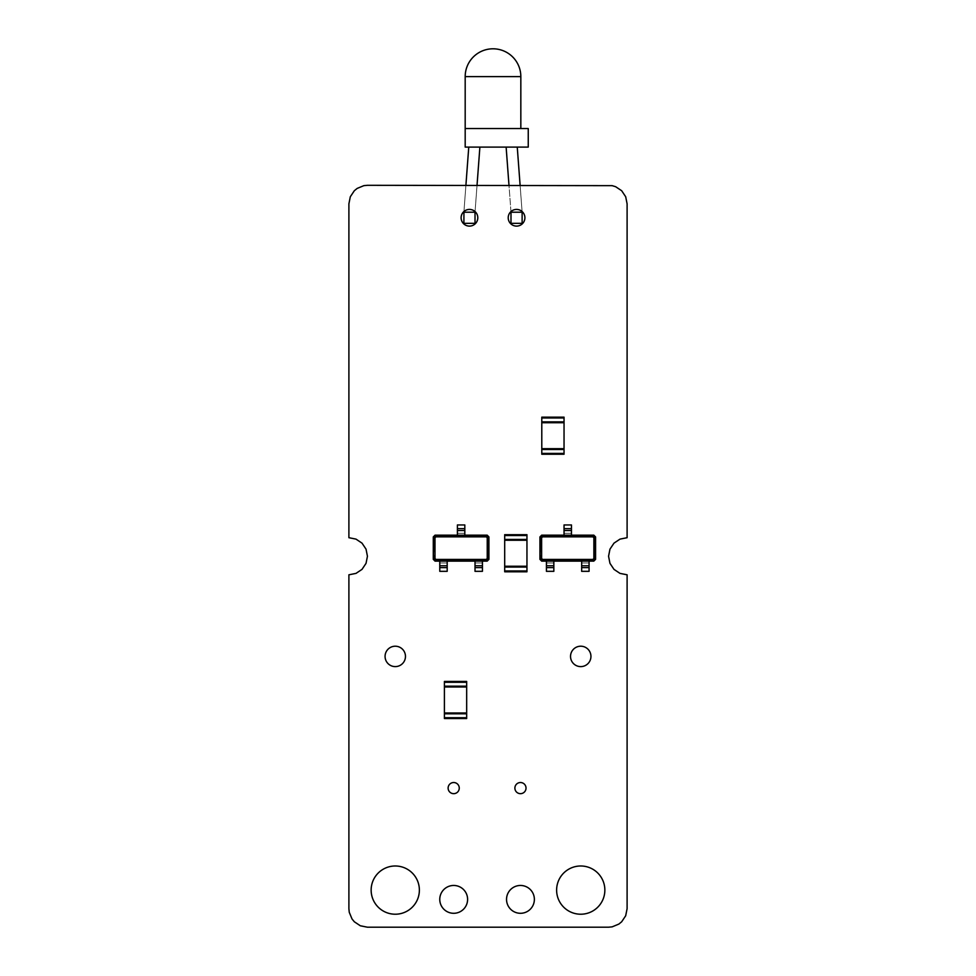 <?xml version="1.0" encoding="UTF-8"?>
<svg xmlns="http://www.w3.org/2000/svg" width="976" height="976" viewBox="0 0 976 976"><rect width="100%" height="100%" fill="white"/><g stroke="black" fill="none" stroke-linecap="round" stroke-linejoin="round"><path stroke-width="0.73" stroke-dasharray="4.88 3.66" d="M504.69 535.531L526.955 535.531L526.955 540.253L504.69 540.253L504.69 534.689L526.955 534.689L526.955 571.79L504.69 571.79L504.69 570.948L526.955 570.948M526.955 535.531L526.955 566.226L504.69 566.226L504.69 570.948M504.69 566.226L504.69 540.253L504.69 566.226L526.955 566.226M504.69 540.253L526.955 540.253M466.674 717.714L444.409 717.714L444.409 712.98L466.674 712.98L466.674 718.543L444.409 718.543L444.409 681.443L466.674 681.443L466.674 682.285L444.409 682.285M444.409 717.714L444.409 687.006L466.674 687.006L466.674 682.285M466.674 687.006L466.674 712.98L466.674 687.006L444.409 687.006M466.674 712.98L444.409 712.98M564.043 453.413L541.79 453.413L541.79 448.679L564.043 448.679L564.043 454.243L541.79 454.243L541.79 417.155L564.043 417.155L564.043 417.984L541.79 417.984M541.79 453.413L541.79 422.718L564.043 422.718L564.043 417.984M564.043 422.718L564.043 448.679L564.043 422.718L541.79 422.718M564.043 448.679L541.79 448.679M541.168 537.532L542.314 536.397L593.188 536.397L594.335 537.532L594.335 558.736L593.188 559.882L542.314 559.882L541.168 558.736L541.168 537.532L539.935 536.922L541.692 535.153L593.811 535.153L595.58 536.922L595.58 559.358L593.811 561.127L541.692 561.127L539.935 559.358L539.935 536.922M541.168 558.736L539.935 559.358M542.314 536.397L541.692 535.153M542.314 559.882L541.692 561.127M593.188 536.397L593.811 535.153M594.335 537.532L595.58 536.922M594.335 558.736L595.58 559.358M593.188 559.882L593.811 561.127M571.46 535.153L571.46 524.954L564.043 524.954L564.043 528.663L571.46 528.663M564.043 535.153L564.043 533.299L571.46 533.299L564.043 533.299L564.043 528.663M581.659 561.127L581.659 571.326L589.077 571.326L589.077 567.617L581.659 567.617M589.077 561.127L589.077 562.981L581.659 562.981L589.077 562.981L589.077 567.617M546.426 561.127L546.426 571.326L553.843 571.326L553.843 567.617L546.426 567.617M553.843 561.127L553.843 562.981L546.426 562.981L553.843 562.981L553.843 567.617M564.043 530.517L571.46 530.517M589.077 565.763L581.659 565.763M553.843 565.763L546.426 565.763M434.527 537.532L435.662 536.397L486.548 536.397L487.695 537.532L487.695 558.736L486.548 559.882L435.662 559.882L434.527 558.736L434.527 537.532L433.283 536.922L435.052 535.153L487.17 535.153L488.927 536.922L488.927 559.358L487.17 561.127L435.052 561.127L433.283 559.358L433.283 536.922M434.527 558.736L433.283 559.358M435.662 536.397L435.052 535.153M435.662 559.882L435.052 561.127M486.548 536.397L487.17 535.153M487.695 537.532L488.927 536.922M487.695 558.736L488.927 559.358M486.548 559.882L487.17 561.127M464.82 535.153L464.82 524.954L457.402 524.954L457.402 528.663L464.82 528.663M457.402 535.153L457.402 533.299L464.82 533.299L457.402 533.299L457.402 528.663M475.019 561.127L475.019 571.326L482.437 571.326L482.437 567.617L475.019 567.617M482.437 561.127L482.437 562.981L475.019 562.981L482.437 562.981L482.437 567.617M439.773 561.127L439.773 571.326L447.191 571.326L447.191 567.617L439.773 567.617M447.191 561.127L447.191 562.981L439.773 562.981L447.191 562.981L447.191 567.617M457.402 530.517L464.82 530.517M482.437 565.763L475.019 565.763M447.191 565.763L439.773 565.763M528.248 128.551L465.186 128.551L465.186 147.095L528.248 147.095M465.186 128.551L520.83 128.551L465.186 128.551L465.186 147.095M468.761 147.095L479.887 147.095L468.761 147.095L463.893 212.207L475.019 212.207L479.887 147.095M517.256 147.095L506.129 147.095L517.256 147.095L522.123 212.207L522.123 223.333L510.997 223.333L510.997 212.207L506.129 147.095M463.942 211.499L465.906 185.306M475.019 223.333L475.019 212.207L475.019 223.333L463.893 223.333L463.893 212.207L463.893 223.333L475.019 223.333M475.068 211.585L477.032 185.306M522.075 211.499L520.11 185.306M510.948 211.585L508.984 185.306M510.997 212.207L522.123 212.207L522.123 223.333L510.997 223.333L510.997 212.207M612.172 185.66L615.661 186.721L621.675 190.735L625.689 196.762L627.104 203.85L627.104 537.703L620.004 539.118L613.989 543.144L609.963 549.159L608.56 556.259L609.963 563.347L613.989 569.374L620.004 573.388L627.104 574.803L627.104 908.656L625.689 915.756L621.675 921.771L618.857 924.077L612.172 926.846L608.56 927.2L367.44 927.2L360.339 925.785L354.325 921.771L352.019 918.953L349.249 912.267L348.896 908.656L348.896 574.803L355.996 573.388L362.011 569.374L366.037 563.347L367.44 556.259L366.037 549.159L362.011 543.144L355.996 539.118L348.896 537.703L348.896 203.85L350.311 196.762L354.325 190.735L357.143 188.429L363.828 185.66L367.44 185.306L612.172 185.66M604.852 890.1A24.107 24.107 0 0 0 568.679 869.226A24.107 24.107 0 0 0 568.679 910.986A24.107 24.107 0 0 0 604.852 890.1M534.372 899.384A13.908 13.908 0 0 0 513.498 887.33A13.908 13.908 0 0 0 513.498 911.425A13.908 13.908 0 0 0 534.372 899.384M526.027 788.096A5.563 5.563 0 0 0 517.67 783.277A5.563 5.563 0 0 0 517.67 792.915A5.563 5.563 0 0 0 526.027 788.096M590.944 656.409A10.199 10.199 0 0 0 575.633 647.576A10.199 10.199 0 0 0 575.633 665.242A10.199 10.199 0 0 0 590.944 656.409M467.602 899.384A13.908 13.908 0 0 0 446.727 887.33A13.908 13.908 0 0 0 446.727 911.425A13.908 13.908 0 0 0 467.602 899.384M459.257 788.096A5.563 5.563 0 0 0 450.9 783.277A5.563 5.563 0 0 0 450.9 792.915A5.563 5.563 0 0 0 459.257 788.096M419.375 890.1A24.107 24.107 0 0 0 383.202 869.226A24.107 24.107 0 0 0 383.202 910.986A24.107 24.107 0 0 0 419.375 890.1M405.467 656.409A10.199 10.199 0 0 0 390.168 647.576A10.199 10.199 0 0 0 390.168 665.242A10.199 10.199 0 0 0 405.467 656.409M524.905 217.77A8.345 8.345 0 0 0 512.388 210.535A8.345 8.345 0 0 0 512.388 224.992A8.345 8.345 0 0 0 524.905 217.77M477.801 217.77A8.345 8.345 0 0 0 465.284 210.535A8.345 8.345 0 0 0 465.284 224.992A8.345 8.345 0 0 0 477.801 217.77M504.69 539.423L526.955 539.423M504.69 567.056L526.955 567.056M466.674 713.81L444.409 713.81M466.674 686.177L444.409 686.177M564.043 449.509L541.79 449.509M564.043 421.876L541.79 421.876M465.186 76.616L520.83 76.616"/><path stroke-width="1.46" d="M504.69 570.948L504.69 534.689L526.955 534.689L526.955 571.79L504.69 571.79L504.69 570.948L526.955 570.948M504.69 540.253L526.955 540.253M504.69 566.226L526.955 566.226M466.674 682.285L466.674 718.543L444.409 718.543L444.409 681.443L466.674 681.443L466.674 682.285L444.409 682.285M466.674 712.98L444.409 712.98M466.674 687.006L444.409 687.006M564.043 417.984L564.043 454.243L541.79 454.243L541.79 417.155L564.043 417.155L564.043 417.984L541.79 417.984M564.043 448.679L541.79 448.679M564.043 422.718L541.79 422.718M539.935 559.358L539.935 536.922L541.692 535.153L593.811 535.153L595.58 536.922L595.58 559.358L593.811 561.127L541.692 561.127L539.935 559.358L540.399 537.154L541.924 535.617L593.579 535.617L595.116 537.154L595.116 559.126L593.579 560.663L541.924 560.663L540.399 559.126L541.631 558.504L541.631 537.764L542.546 536.861L592.957 536.861L593.872 537.764L593.872 558.504L592.957 559.419L542.546 559.419L541.631 558.504M539.935 536.922L541.631 537.764M541.692 535.153L542.546 536.861M541.692 561.127L542.546 559.419M564.043 528.663L571.46 528.663L571.46 524.954L564.043 524.954L564.043 535.153M571.46 528.663L571.46 535.153M593.811 535.153L592.957 536.861M595.58 536.922L593.872 537.764M595.58 559.358L593.872 558.504M593.811 561.127L592.957 559.419M589.077 567.617L581.659 567.617L581.659 571.326L589.077 571.326L589.077 561.127M553.843 561.127L553.843 571.326L546.426 571.326L546.426 561.127M581.659 567.617L581.659 561.127M564.043 530.517L571.46 530.517M589.077 565.763L581.659 565.763M553.843 565.763L546.426 565.763M433.283 559.358L433.283 536.922L435.052 535.153L487.17 535.153L488.927 536.922L488.927 559.358L487.17 561.127L435.052 561.127L433.283 559.358L433.747 537.154L435.284 535.617L486.939 535.617L488.464 537.154L488.464 559.126L486.939 560.663L435.284 560.663L433.747 559.126L434.991 558.504L434.991 537.764L435.894 536.861L486.316 536.861L487.231 537.764L487.231 558.504L486.316 559.419L435.894 559.419L434.991 558.504M433.283 536.922L434.991 537.764M435.052 535.153L435.894 536.861M435.052 561.127L435.894 559.419M457.402 528.663L464.82 528.663L464.82 524.954L457.402 524.954L457.402 535.153M464.82 528.663L464.82 535.153M487.17 535.153L486.316 536.861M488.927 536.922L487.231 537.764M488.927 559.358L487.231 558.504M487.17 561.127L486.316 559.419M482.437 567.617L475.019 567.617L475.019 571.326L482.437 571.326L482.437 561.127M447.191 561.127L447.191 571.326L439.773 571.326L439.773 561.127M475.019 567.617L475.019 561.127M457.402 530.517L464.82 530.517M482.437 565.763L475.019 565.763M447.191 565.763L439.773 565.763M528.248 147.095L528.248 128.551L465.186 128.551L465.186 147.095L528.248 147.095M463.893 212.207L475.019 212.207L475.019 223.333L463.893 223.333L463.942 211.499M465.906 185.306L468.761 147.095M475.019 212.207L475.068 211.585M477.032 185.306L479.887 147.095M522.123 212.207L522.123 223.333L510.997 223.333L510.997 212.207L522.123 212.207L522.075 211.499M520.11 185.306L517.256 147.095M510.997 212.207L510.948 211.585M508.984 185.306L506.129 147.095M612.172 185.66L615.661 186.721L621.675 190.735L625.689 196.762L627.104 203.85L627.104 537.703L620.004 539.118L613.989 543.144L609.963 549.159L608.56 556.259L609.963 563.347L613.989 569.374L620.004 573.388L627.104 574.803L627.104 908.656L625.689 915.756L621.675 921.771L618.857 924.077L612.172 926.846L608.56 927.2L367.44 927.2L360.339 925.785L354.325 921.771L352.019 918.953L349.249 912.267L348.896 908.656L348.896 574.803L355.996 573.388L362.011 569.374L366.037 563.347L367.44 556.259L366.037 549.159L362.011 543.144L355.996 539.118L348.896 537.703L348.896 203.85L350.311 196.762L354.325 190.735L357.143 188.429L363.828 185.66L367.44 185.306L612.172 185.66M604.852 890.1A24.107 24.107 0 0 0 568.679 869.226A24.107 24.107 0 0 0 568.679 910.986A24.107 24.107 0 0 0 604.852 890.1M534.372 899.384A13.908 13.908 0 0 0 513.498 887.33A13.908 13.908 0 0 0 513.498 911.425A13.908 13.908 0 0 0 534.372 899.384M526.027 788.096A5.563 5.563 0 0 0 517.67 783.277A5.563 5.563 0 0 0 517.67 792.915A5.563 5.563 0 0 0 526.027 788.096M590.944 656.409A10.199 10.199 0 0 0 575.633 647.576A10.199 10.199 0 0 0 575.633 665.242A10.199 10.199 0 0 0 590.944 656.409M467.602 899.384A13.908 13.908 0 0 0 446.727 887.33A13.908 13.908 0 0 0 446.727 911.425A13.908 13.908 0 0 0 467.602 899.384M459.257 788.096A5.563 5.563 0 0 0 450.9 783.277A5.563 5.563 0 0 0 450.9 792.915A5.563 5.563 0 0 0 459.257 788.096M419.375 890.1A24.107 24.107 0 0 0 383.202 869.226A24.107 24.107 0 0 0 383.202 910.986A24.107 24.107 0 0 0 419.375 890.1M405.467 656.409A10.199 10.199 0 0 0 390.168 647.576A10.199 10.199 0 0 0 390.168 665.242A10.199 10.199 0 0 0 405.467 656.409M524.905 217.77A8.345 8.345 0 0 0 512.388 210.535A8.345 8.345 0 0 0 512.388 224.992A8.345 8.345 0 0 0 524.905 217.77M477.801 217.77A8.345 8.345 0 0 0 465.284 210.535A8.345 8.345 0 0 0 465.284 224.992A8.345 8.345 0 0 0 477.801 217.77M504.69 535.531L526.955 535.531M504.69 539.423L526.955 539.423M504.69 567.056L526.955 567.056M466.674 717.714L444.409 717.714M466.674 713.81L444.409 713.81M466.674 686.177L444.409 686.177M564.043 453.413L541.79 453.413M564.043 449.509L541.79 449.509M564.043 421.876L541.79 421.876M553.843 567.617L546.426 567.617M447.191 567.617L439.773 567.617M520.83 128.551L520.83 76.616L465.186 76.616L465.186 128.551M520.83 76.616A27.816 27.816 0 0 0 493.002 48.8A27.816 27.816 0 0 0 465.186 76.616"/></g></svg>
